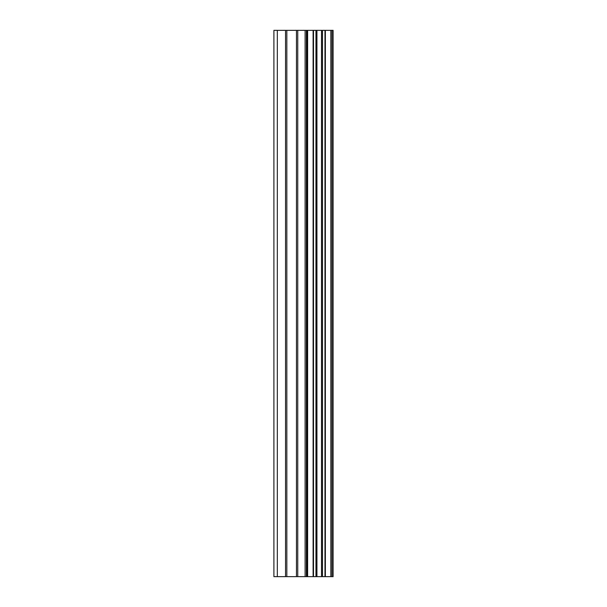 <?xml version="1.0" encoding="UTF-8"?>
<svg xmlns="http://www.w3.org/2000/svg" width="607" height="607" viewBox="0 0 607 607"><rect width="100%" height="100%" fill="white"/><g stroke="black" fill="none" stroke-linecap="round" stroke-linejoin="round"><path stroke-width="0.91" d="M296.459 576.65L333.091 576.65L333.091 30.35L273.909 30.35L273.909 576.65L296.459 576.65L296.459 30.35M330.83 576.65L330.83 30.35M307.628 576.65L307.628 30.35M306.846 576.65L306.846 30.35M277.323 576.65L277.323 30.35M332.006 576.65L332.006 30.35M325.367 576.65L325.367 30.35M324.98 576.65L324.98 30.35M322.499 576.65L322.499 30.35M321.528 576.65L321.528 30.35M316.93 576.65L316.93 30.35M315.966 576.65L315.966 30.35M313.5 576.65L313.5 30.35M313.113 576.65L313.113 30.35M306.398 576.65L306.398 30.35M305.109 576.65L305.109 30.35M297.749 576.65L297.749 30.35M286.83 576.65L286.83 30.35M285.54 576.65L285.54 30.35"/></g></svg>
